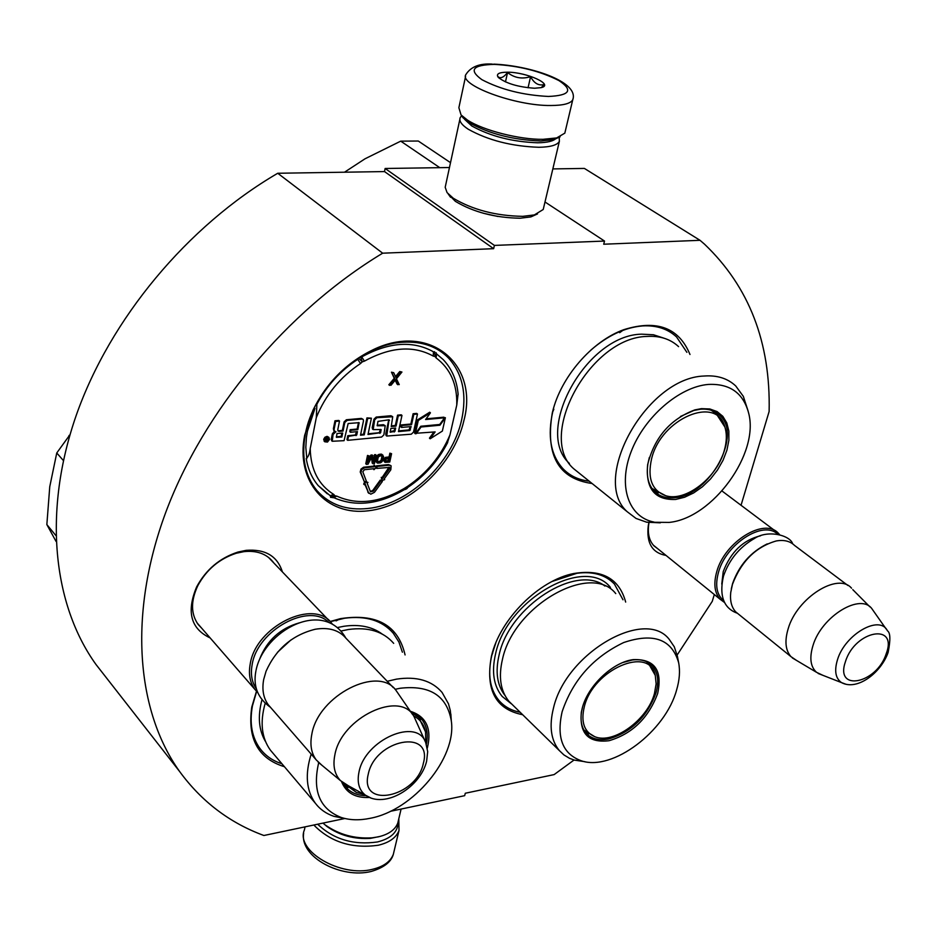 <?xml version="1.0" encoding="UTF-8"?>
<svg xmlns="http://www.w3.org/2000/svg" width="937" height="937" viewBox="0 0 937 937"><rect width="100%" height="100%" fill="white"/><g stroke="black" fill="none" stroke-linecap="round" stroke-linejoin="round"><path stroke-width="1.41" d="M493.647 248.68L382.659 253.189L277.739 173.263L384.51 171.576L493.647 248.68L494.396 245.412L604.517 241.055L603.721 244.217L700.021 240.305L704.542 244.206C749.167 286.816 770.694 342.579 769.125 411.495L741.038 505.277M344.593 818.563L263.883 835.499C229.67 822.897 201.572 801.545 179.576 771.456C136.451 711.066 127.982 614.66 165.603 512.762C203.458 411.027 286.827 311.025 382.659 253.189M574.03 760.024L554.13 774.594L465.291 793.241L464.67 795.677L390.296 811.337M714.31 594.538L712.261 601.355L677.135 655.033M666.008 555.418C652.175 552.947 646.272 543.027 648.275 525.657L648.896 522.588M210.146 637.933C190.75 628.774 186.252 611.744 196.653 586.855C206.035 569.567 219.82 557.96 237.986 552.045L246.103 550.347C265.288 548.871 277.375 556.051 282.388 571.898M463.944 420.42C479.03 364.47 429.989 322.258 373.359 349.606C346.655 362.478 326.509 382.706 312.923 410.301L304.654 435.342C295.436 481.923 326.591 516.24 368.534 510.77C410.371 505.957 453.941 464.541 463.944 420.42M405.077 654.928C398.19 625.19 376.639 613.103 340.424 618.654L330.058 621.524M256.469 691.26L251.772 707.084C247.274 738.743 258.167 758.619 284.438 766.724M625.67 602.069C619.275 578.504 602.011 568.982 573.877 573.503C539.103 580.085 499.948 619.193 491.503 655.959L491.375 656.497C485.284 689.983 495.708 709.391 522.659 714.72M689.983 354.479C678.938 327.681 656.907 319.4 623.866 329.648C591.926 341.068 560.806 377.061 552.49 412.128L552.303 412.877C545.193 455.277 558.452 478.819 592.079 483.504M105.576 676.748L95.914 664.392C52.952 604.506 42.715 511.555 76.284 415.196C110.109 319.002 187.283 226.051 277.739 173.263M700.021 240.305L584.395 168.426L552.842 168.918M604.517 241.055L544.994 201.982M494.396 245.412L385.13 168.484L449.514 167.524M483.047 213.179L497.945 216.482M385.13 168.484L384.51 171.576M658.301 549.164L654.026 545.943C649.107 540.626 647.385 533.153 648.849 523.514L649.013 522.6M201.806 628.34L198.164 624.475C190.773 613.887 190.668 600.945 197.824 585.648C206.573 569.544 219.41 558.733 236.347 553.228L243.901 551.647C256.41 550.324 266.003 553.615 272.69 561.486L273.756 562.891M306.797 458.568L305.825 447.312L306.422 437.438L307.383 431.371L314.996 408.333L312.923 410.301M455.804 409.27L451.915 426.323M330.211 621.688L344.64 618.233C365.992 615.48 382.226 620.517 393.341 633.307L398.928 642.044L402.395 652.199M281.932 763.76C272.843 760.891 265.569 755.866 260.111 748.686C251.877 737.396 249.312 723.141 252.428 705.924L256.633 691.447M403.343 342.204C422.165 341.232 437.263 346.561 448.647 358.192C462.714 374.004 467.048 394.547 461.648 419.799C452.372 463.03 408.919 504.34 367.983 508.475C346.69 510.7 329.707 504.774 317.046 490.683C305.157 476.207 301.245 457.443 305.298 434.393C313.099 388.89 361.143 343.902 403.343 342.204M589.15 481.149C578.691 480.013 570.001 475.902 563.09 468.828C550.663 455.124 547.255 435.939 552.853 411.273M590.802 350.157C607.785 335.458 625.061 327.388 642.618 325.924C656.45 325.151 667.765 328.828 676.561 336.969L686.891 352.347M520.152 712.261C511.415 710.621 504.34 706.685 498.929 700.443C489.793 689.245 487.451 674.078 491.902 654.928L495.802 642.981M552.209 581.432L576.958 573.28C592.992 571.183 605.478 574.779 614.426 584.056L623 599.797M398.073 821.808C398.178 831.74 391.303 838.463 377.447 841.965C353.542 845.303 333.619 839.376 317.678 824.22M398.799 818.774L398.998 830.498C396.187 837.725 389.253 842.644 378.22 845.256C352.558 848.793 331.405 842.351 314.762 825.954L313.989 824.993M461.121 115.028L463.054 117.816L469.132 122.688C489.337 133.862 513.218 139.964 540.801 140.972L553.79 139.636L560.127 136.825M465.595 76.307L458.872 107.72L461.063 114.935L467.458 120.065C482.977 130.337 519.684 139.73 542.991 139.32L556.672 137.926L564.824 133.148L565.28 131.215M548.438 96.452C569.848 95.504 573.362 90.233 559.014 80.629C540.333 71.142 518.758 65.719 494.267 64.384C472.646 64.911 468.512 69.994 481.864 79.657C500.756 89.565 522.951 95.164 548.438 96.452M534.558 88.23L541.047 87.656C554.751 84.834 526.735 72.079 507.479 72.196C498.824 72.266 495.778 74.023 498.343 77.478C506.214 83.522 518.29 87.106 534.558 88.23M541.363 87.574L544.057 84.553C538.611 85.946 534.113 83.311 530.588 76.658C522.014 79.317 514.343 77.935 507.561 72.512C503.38 77.794 500.053 79.024 497.606 76.213L498.226 77.338M507.561 72.512L505.476 81.917M530.588 76.658L528.058 87.785M326.966 826.504L322.996 823.096L326.966 826.504C339.686 835.417 354.163 839.376 370.408 838.381L380.352 836.354M325.432 825.075C339.077 834.633 354.619 838.884 372.059 837.819L378.255 836.87C388.632 834.434 395.133 829.831 397.78 823.073L398.541 819.852M464.635 119.362L471.791 125.968C490.367 136.263 512.328 141.862 537.674 142.787C547.477 142.635 553.673 141.1 556.262 138.172M461.648 115.778L460.243 117.535C458.79 120.861 461.461 124.762 468.277 129.247C488.165 140.316 511.696 146.336 538.88 147.285C550.441 147.074 557.269 145.106 559.366 141.382L559.225 137.165M448.542 194.451L455.394 201.361C473.513 212.184 495.087 217.806 520.129 218.227L530.916 216.892L537.51 213.929M459.833 119.456L445.192 187.295L447.078 192.612L453.309 198.257C472.752 209.841 495.907 215.873 522.787 216.342L534.348 214.924L543.214 209.501L543.694 207.499M257.652 692.455L254.887 689.386C249.945 682.651 248.375 674.218 250.191 664.099C255.696 626.267 314.363 597.818 331.932 623.609L332.225 623.972M256.445 688.906C251.842 682.394 250.402 674.324 252.147 664.684C257.23 630.168 309.21 602.069 328.887 622.484M290.833 640.03L277.411 652.375M255.906 670.974C252.943 686.247 257.804 698.37 270.5 707.33L268.322 704.835C263.379 698.088 261.833 689.62 263.695 679.442L266.073 671.22C276.099 648.908 292.496 634.911 315.277 629.242C328.793 627.064 339.042 630.086 346.022 638.308L393.282 687.617M321.93 765.283L316.167 759.837C311.236 753.079 309.796 744.505 311.845 734.116C318.24 695.266 378.841 664.743 396.222 690.698L412.713 714.708M348.341 785.745L340.447 780.591C334.544 774.302 332.694 765.74 334.86 754.906C341.244 717.543 400.638 689.585 414.107 716.735L425.468 742.069M724.769 602.678L720.225 599.329C714.556 592.98 713.397 583.821 716.723 571.828C724.629 541.703 764.592 517.13 778.495 533.387L779.467 534.441M723.844 600.804C716.7 594.936 714.919 585.449 718.48 572.32C725.964 543.952 763.081 520.07 777.441 533.996M731.305 588.881L732.593 583.552C739.07 565.292 750.631 552.057 767.262 543.87M739.012 614.555L735.803 611.955C731.563 607.363 729.876 600.875 730.731 592.5L732.453 584.36C741.261 561.286 755.878 546.821 776.281 540.954C784.011 539.618 790.102 541.117 794.576 545.451L847.915 585.484M796.473 660.386L790.98 656.65C785.429 650.325 784.492 641.025 788.169 628.75C796.942 597.888 837.959 571.945 851.534 588.19M822.979 675.366L816.537 672.321C810.458 666.757 809.263 657.844 812.976 645.581C821.538 616.136 861.255 592.137 872.3 609.296L886.074 628.914M327.376 493.869L318.217 485.6C311.962 478.21 307.968 469.179 306.235 458.486C308.238 457.033 309.573 453.742 310.217 448.589L316.319 417.551L316.882 404.21C326.744 385.716 340.377 370.771 357.747 359.363L360.558 363.509L362.314 361.823L360.581 356.962M458.099 394.032L456.764 405.089L449.959 434.932L447.195 443.459M328.875 437.345L327.06 436.361L324.94 437.228L323.698 439.289L324.366 441.386M334.521 431.254L332.366 433.796L331.265 439.277L331.745 440.812M362.982 419.261L361.331 418.406L346.362 419.753L344.09 421.896L342.368 430.411L343.071 431.043L339.264 431.407L338.081 430.985L337.788 429.614L339.51 421.064L338.807 420.432L334.977 420.783L333.373 428.795L333.994 430.762M337.882 430.692L339.264 431.407M342.368 430.411L338.562 430.762M356.587 431.699L355.334 435.002L347.791 435.717L346.971 439.687L347.674 440.32L381.605 437.052L383.83 434.944L385.224 425.703L377.201 425.785L377.951 421.392L389.054 419.776L386.723 436.056L411.296 434.194L413.51 432.098L417.48 414.025L416.754 413.404L413.1 413.732L410.863 424.028L401.259 424.918L400.849 426.85L401.563 427.471L411.156 426.569L409.738 430.528L398.483 431.594L401.973 415.419L401.247 414.81L397.569 415.138L395.344 425.468L396.07 426.089L391.233 426.546L392.732 416.754L376.92 417.691L374.671 419.811L373.195 429.626L381.113 429.556L380.633 432.695L367.995 434.499L371.403 418.183L366.941 417.902L363.544 434.229L360.651 434.499M380.469 429.451L379.204 432.73L368.136 433.784M392.521 416.567L390.905 415.735L376.205 417.059L373.957 419.179L372.188 427.623L372.68 429.181M395.344 425.468L391.385 425.843M410.289 426.651L409.012 429.907L398.635 430.891M388.761 419.799L385.716 434.065L386.208 435.611M385.013 425.527L383.385 424.684L377.131 425.257M358.473 422.564L357.138 429.029L350.18 429.685L349.782 431.641L350.485 432.273L357.442 431.617L356.751 434.967L348.494 436.361L347.674 440.32M439.301 424.508L420.725 426.347M433.878 432.016L429.439 438.165L430.165 438.785L442.358 431.079L445.38 417.715L444.302 417.597M444.536 417.797L425.597 419.542L430.434 412.83L429.708 412.221L417.574 419.835L414.634 433.175L415.36 433.796L420.795 426.253L439.722 424.473L444.536 417.797L443.81 417.188L426.124 418.816M364.575 482.087L363.685 484.113L364.376 484.757L365.278 484.183L368.487 492.628L370.794 494.174L374.46 492.335L382.343 481.501L380.961 480.716L373.43 491.105L370.49 491.843L367.07 483.023L367.96 482.45L365.582 482.051L364.376 484.757M367.96 482.45L365.489 481.513M370.291 491.527L372.739 490.461L373.43 491.105M382.343 481.501L380.258 480.072L372.739 490.461M364.915 484.417L368.569 493.026M389.054 467.141L381.933 477.765L381.254 477.366L382.05 480.564L384.697 479.592L384.006 479.194L390.811 469.812L391.127 465.865L389.206 465.209L377.131 466.474L376.721 468.406L389.569 467.399L389.452 469.004L382.636 478.409L381.956 478.011L382.05 480.564M390.799 465.584L388.504 464.565L376.428 465.841L376.1 467.376M376.03 467.715L376.721 468.406M374.8 465.712L374.097 465.08L373.875 466.111L363.579 467.223L360.991 469.074L360.218 471.943L364.505 482.145L366.297 480.986L362.83 471.85L364.352 469.718L374.168 468.676L373.945 469.706L376.217 467.528L374.8 465.712L374.577 466.743L364.282 467.868L361.694 469.718L360.909 472.588L364.505 482.145M373.313 468.769L373.945 469.706M391.572 453.695L389.874 453.157L389.078 456.893L385.248 457.455L383.397 460.079L385.048 462.363L389.78 462.035L391.572 453.695L390.588 453.789L389.78 457.525L385.189 458.697L384.264 460.008L384.498 461.894M382.882 455.101L380.809 454.082L377.061 455.687L375.632 460.887L377.623 463.136L380.598 462.819L382.144 461.613L383.573 456.424L381.511 454.714L377.775 456.319L376.369 460.653L377.037 462.843M371.532 457.514L372.235 463.147L374.437 463.639L376.205 455.253L375.503 454.621L374.507 454.726L375.21 455.359L373.816 461.964L372.188 454.96L370.853 455.089L368.499 459.423M374.507 454.726L373.476 459.61M370.853 455.089L371.556 455.733L367.831 462.585L369.225 455.968L367.515 455.429L365.758 463.827L367.96 464.307L372.036 456.553L372.938 463.792M395.215 380.246L397.077 384.111L399.256 384.615L396.445 378.794L401.938 372.036L399.759 371.544L395.543 376.569M399.759 371.544L400.486 372.153L396 377.517L393.681 372.68L391.479 372.188L394.254 378.302L388.82 384.779L390.998 385.283L395.484 379.918L397.803 384.732M333.01 497.77L334.931 495.814L330.41 496.575M404.889 489.594L406.775 488.716L406.131 487.79L404.234 489.711L404.152 488.505C379.637 502.759 357.184 505.301 336.77 496.106L334.931 495.814L333.83 494.49C318.592 484.968 310.721 469.671 310.217 448.589M434.557 351.668L435.084 356.505L436.525 353.917L436.045 352.64M358.543 358.215L362.314 361.823L364.411 361.143C390.518 346.866 413.486 345.191 433.292 356.119L435.084 356.505L436.115 357.946C450.451 368.698 457.338 384.404 456.764 405.089M329.543 439.441L328.864 437.345L326.463 437.321L324.518 439.488L324.788 441.784L327.481 442.065L329.543 439.441M334.977 420.783L335.68 421.416L334.076 429.439L334.45 431.172L335.961 431.711L333.068 434.428L332.248 441.268L344.066 440.671L348.154 423.512L359.105 422.669L357.84 429.661L350.883 430.317L350.485 432.273M339.51 421.064L335.68 421.416M363.544 434.229L364.247 434.862L360.499 435.213L363.486 420.83L363.193 419.436L362.033 419.038L347.077 420.385L344.793 422.528L343.071 431.043M366.941 417.902L367.655 418.523L364.247 434.862M371.403 418.183L367.655 418.523M397.569 415.138L398.284 415.759L396.07 426.089M401.973 415.419L398.284 415.759M401.259 424.918L401.985 425.539L401.563 427.471M410.863 424.028L411.577 424.648L401.985 425.539M413.1 413.732L413.826 414.353L411.577 424.648M417.48 414.025L413.826 414.353M347.791 435.717L348.494 436.361M350.18 429.685L350.883 430.317M357.138 429.029L357.84 429.661M415.723 433.292L435.143 431.898L430.165 438.785M420.561 426.593L421.053 427.003L416.204 433.714M439.23 424.613L439.957 425.222L421.053 427.003M445.38 417.715L439.957 425.222M417.574 419.835L418.289 420.455L415.36 433.796M430.434 412.83L418.289 420.455M380.258 480.072L380.961 480.716M381.933 477.765L382.636 478.409M376.428 465.841L377.131 466.474M384.111 479.065L384.697 479.592M381.254 477.366L381.956 478.011M373.875 466.111L374.577 466.743M383.397 460.079L384.111 460.723M383.549 459.376L384.264 460.008M383.83 458.825L384.533 459.458M384.475 458.064L385.189 458.697M385.248 457.455L385.962 458.099M386.114 457.197L386.817 457.83M389.078 456.893L389.78 457.525M389.874 453.157L390.588 453.789M383.456 460.594L384.158 461.238M375.819 461.566L376.522 462.199M375.632 460.887L376.346 461.519M375.655 460.008L376.369 460.653M376.229 457.338L376.932 457.982M376.58 456.436L377.283 457.069M377.061 455.687L377.775 456.319M377.88 454.902L378.583 455.534M378.618 454.48L379.321 455.113M379.485 454.222L380.188 454.855M380.809 454.082L381.511 454.714M381.593 454.176L382.308 454.808M372.891 455.593L371.556 455.733M376.205 455.253L375.21 455.359M367.515 455.429L368.229 456.073L366.461 464.471M369.225 455.968L368.229 456.073M401.938 372.036L400.486 372.153M394.254 378.302L394.981 378.911L389.546 385.4M391.479 372.188L394.981 378.911M393.681 372.68L392.216 372.785M325.725 441.643L326.205 437.884L326.978 437.813L326.755 439.371L327.704 439.371L328.454 437.673L327.704 441.444L325.502 441.432M336.992 433.538L342.673 433.011L341.864 436.993L336.406 437.333L336.992 433.538M390.811 428.478L395.648 428.022L394.934 431.336L390.19 432.226L390.811 428.478M389.558 458.591L388.984 461.25L385.142 461.133L385.892 459.142L389.558 458.591M378.63 462.152L377.377 461.238L378.243 457.151L379.965 455.921L381.909 455.897L382.554 457.397L381.23 461.367L378.63 462.152L377.459 461.437M326.041 438.715L326.697 439.23M327.083 440.882L327.704 441.444M326.099 439.758L326.381 440.835L325.596 440.94M341.818 433.093L341.162 436.349L341.864 436.993M341.162 436.349L336.324 436.806M394.782 428.104L394.219 430.715L394.934 431.336M390.12 431.699L394.219 430.715M388.691 458.685L388.269 460.617L388.984 461.25M388.269 460.617L385.154 460.945L385.857 461.578M381.746 455.874L382.542 456.706M381.839 456.073L382.554 457.397M381.851 456.764L381.277 459.435L381.991 460.067M381.277 459.435L381.675 460.793M380.961 460.161L381.23 461.367M380.516 460.723L379.953 461.133L380.656 461.777M379.953 461.133L379.251 461.379L379.953 462.023M379.251 461.379L377.927 461.519M326.053 438.739L326.755 439.371L326.076 439.476M326.392 440.917L325.725 440.296L327.411 440.847L327.575 440.039L326.509 440.132M326.919 439.441L327.575 440.039M395.051 689.327L400.146 688.262C429.837 684.83 446.89 695.699 451.306 720.869C456.893 757.928 413.217 810.318 370.267 818.282C359.515 820.519 349.806 820.238 341.15 817.439L333.994 816.361L345.589 818.657M387.215 681.293L396.492 679.138C416.637 676.116 431.84 680.555 442.077 692.431L448.495 703.839L450.299 710.48L451.177 719.077M318.697 762.695C312.197 790.746 319.681 808.994 341.15 817.439M341.548 781.645C346.093 792.901 355.404 798.172 369.483 797.457M410.359 711.277C426.323 716.442 431.98 728.74 427.319 748.159M311.189 754.121C304.876 774.149 306.258 790.512 315.324 803.196C320.009 809.381 326.24 813.761 333.994 816.361M341.209 630.964L348.541 629.477C368.346 626.853 383.385 631.479 393.681 643.356M343.211 782.969L345.378 786.448C350.169 792.479 357.079 795.56 366.144 795.677M411.003 712.214L421.884 719.534C426.874 725.976 428.361 734.221 426.347 744.283M265.159 703.382C259.83 722.333 261.587 737.934 270.43 750.186L273.241 753.5M344.418 785.077L347.955 787.56M420.514 719.721L418.406 716.102M56.033 541.399L46.85 524.579L49.755 486.713L56.759 452.969L70.006 434.663M55.833 535.484L46.85 524.579M63.388 460.547L56.759 452.969M69.572 436.127L68.998 435.482M364.071 794.412L356.435 792.456L347.451 785.37M425.714 742.631L425.55 731.926C424.051 724.535 420.081 719.229 413.639 715.985M654.038 522.073C628.633 517.294 617.752 486.256 631.116 451.728C644.211 417.188 679.266 386.77 708.313 384.439C729.665 383.456 743.064 392.826 748.499 412.573C759.977 453.157 712.577 518.302 669.147 522.413L646.659 522.202L660.327 522.834M678.587 346.631C670.435 339.065 659.941 335.657 647.104 336.43C590.392 337.191 536.351 436.244 573.561 468.629L627.275 511.766C590.169 479.416 646.694 377.623 704.097 376.03C717.098 375.058 727.651 378.372 735.732 385.962L743.334 396.374L748.101 411.003M701.45 408.649L694.879 409.891C670.178 419.202 654.436 437.474 647.643 464.693C645.499 488.716 654.846 500.299 675.671 499.444L684.584 497.242L693.649 492.944L702.434 486.76L710.504 478.994L717.484 470.023L723.048 460.278L726.913 450.205L728.881 440.308L728.845 431.055L726.796 422.915L722.814 416.309L717.051 411.566L709.813 408.965L701.45 408.649M627.275 511.766L636.036 518.442L646.659 522.202M717.379 414.857L714.744 411.741L719.78 415.325C714.814 410.582 708.302 408.555 700.267 409.246L693.872 410.453L680.438 416.496M649.353 457.455L647.9 463.803C646.12 475.621 648.252 484.78 654.284 491.281C659.566 496.54 666.535 498.66 675.179 497.664C709.684 495.146 742.678 435.014 719.78 415.325M573.561 468.629L580.799 474.45M654.155 491.14L658.231 492.932M717.929 414.013L717.543 413.428M344.511 172.209L365.043 158.786L400.731 141.147L418.289 141.03L450.556 162.687M439.793 167.676L400.731 141.147M724.289 450.486C717.004 477.765 685.427 502.255 665.645 495.685C651.883 490.59 647.221 478.233 651.625 458.626C661.159 418.265 717.016 394.852 724.875 427.014C726.995 433.89 726.796 441.714 724.289 450.486M657.645 693.579C648.439 718.105 632.252 733.812 609.062 740.71C588.565 743.193 579.324 733.683 581.338 712.179L582.31 707.915C587.979 685.603 612.997 661.967 633.33 659.613C654.553 658.898 662.658 670.224 657.645 693.579M623.023 662.471L632.229 660.011C640.92 658.898 647.643 660.878 652.386 665.938C657.95 672.508 659.133 681.562 655.935 693.087C646.975 716.969 631.198 732.265 608.605 738.977C598.825 740.816 591.294 738.848 586.035 733.085C581.561 727.721 580.085 720.412 581.631 711.171L582.568 707.025M615.761 593.601C590.954 561.86 513.886 605.372 502.501 659.144C498.332 676.901 500.475 690.956 508.932 701.298L559.272 750.514C550.897 740.195 548.977 725.988 553.521 707.892C565.995 653.112 644.761 607.527 669.205 639.315L674.312 646.835L677.428 656.439M581.654 760.914C612.693 771.268 665.469 731.399 676.608 689.972C679.548 680.004 680.227 670.915 678.646 662.705C671.852 639.221 653.534 632.498 623.702 642.536C593.25 657.142 572.73 680.215 562.13 711.757C556.273 737.852 562.786 754.238 581.654 760.914L574.463 760.141L569.462 758.279L563.922 754.929L559.272 750.514M585.203 732.043L588.729 733.894M650.559 665.879L648.509 662.728M584.84 761.676L574.463 760.141M512.902 705.174L508.932 701.298M511.321 703.792L502.209 696.46C493.612 685.954 491.41 671.7 495.603 653.698C507.046 599.165 585.18 555.161 610.432 587.405M654.471 693.474C647.596 719.757 613.313 744.728 594.702 736.658C584.173 731.973 580.706 722.017 584.301 706.803C593.027 669.498 649.4 645.171 655.268 675.354L656.134 683.881L654.471 693.474M586.328 732.207L583.915 730.064M655.268 675.354L648.603 663.654L646.401 661.604M394.172 850.796L393.341 854.286C390.506 861.595 383.596 866.596 372.61 869.278C340.845 877.723 295.19 850.866 304.396 829.924L305.052 826.867M492.347 64.103C479.744 63.271 470.96 66.691 466.005 74.363C458.064 84.799 515.116 106.045 550.886 105.506C563.278 105.459 570.563 103.562 572.741 99.826L573.175 98.256M259.678 659.062C266.975 640.381 280.186 628.317 299.325 622.847M342.872 782.723L365.371 795.138C384.99 809.299 420.561 787.127 426.628 761.184L427.682 751.626L425.726 742.643C417.27 716.992 364.739 739.738 358.965 772.205C356.903 782.418 359.047 790.055 365.371 795.138L370.9 797.984M368.241 774.255C359.281 809.392 416.649 797.328 423.348 763.339C433.339 728.342 375.093 739.141 368.241 774.255M721.771 584.079L723.235 571.593C730.825 551.893 743.264 539.958 760.575 535.777M818.142 673.469L841.531 682.616C857.191 691.073 880.944 672.871 888.112 652.492C890.642 639.83 890.408 632.592 887.409 630.788C879.761 614.426 845.045 634.255 837.514 659.636C834.141 670.716 835.476 678.376 841.531 682.616L845.947 684.256M845.525 661.393C834.328 692.513 876.856 683.834 886.261 653.593C898.079 622.613 855.165 630.285 845.525 661.393M436.115 357.946L436.537 353.858L443.295 359.691C452.009 368.991 456.963 380.598 458.146 394.5M330.129 495.65L333.83 494.49M449.959 434.932C440.999 456.003 426.944 473.091 407.794 486.186L404.152 488.505M407.806 487.439L407.794 486.186M364.411 361.143L361.764 356.903C388.937 342.075 412.819 340.365 433.421 351.773L433.292 356.119M316.319 417.551C325.35 395.156 340.096 377.142 360.558 363.509M404.034 489.828L404.234 489.711C378.993 504.528 355.51 507.175 333.783 497.652L336.77 496.106M333.537 497.559L330.574 497.383M331.265 439.277L331.967 439.91M332.366 433.796L333.068 434.428M333.373 428.795L334.076 429.439M344.09 421.896L344.793 422.528M346.362 419.753L347.077 420.385M361.331 418.406L362.033 419.038M379.204 432.73L379.918 433.362M379.918 432.062L380.633 432.695M380.586 429.439L381.195 429.989M372.188 427.623L372.903 428.256M373.957 419.179L374.671 419.811M376.205 417.059L376.92 417.691M390.905 415.735L391.619 416.356M409.012 429.907L409.738 430.528M409.715 429.24L410.441 429.86M385.716 434.065L386.431 434.698M388.867 419.788L389.499 420.338M383.385 424.684L384.1 425.304M355.334 435.002L356.037 435.635M356.048 434.335L356.751 434.967M358.578 422.552L359.199 423.114M367.784 491.984L368.487 492.628M388.738 468.371L389.452 469.004M388.504 464.565L389.206 465.209M360.335 472.353L361.026 472.998M364.06 467.13L364.762 467.774M326.064 438.586L326.708 439.172M393.517 431.371L394.231 432.004M325.736 440.238L326.381 440.835M382.109 634.009C372.13 626.677 359.433 624.089 344.008 626.256L337.625 627.509M261.938 699.904C257.546 716.395 258.776 730.368 265.639 741.799M425.55 731.926L418.862 717.578L415.091 713.947M663.935 338.175L653.476 334.755L641.669 334.169C586.293 334.884 533.422 431.196 569.38 463.417M657.352 492.44L651.836 488.247M724.875 427.014L716.395 413.943L711.16 410.23M504.984 695.477C497.09 685.31 495.158 671.735 499.152 654.729C509.494 606.227 576.384 563.547 604.915 586.058M95.914 664.392L179.576 771.456M648.849 523.514L648.275 525.657M197.824 585.648L196.653 586.855M236.347 553.228L237.986 552.045M370.958 352.125L373.359 349.606M336.102 620.891L340.424 618.654M568.97 575.751L573.877 573.503M492.757 652.878L491.375 656.497M619.662 332.67L623.866 329.648M553.837 409.235L552.303 412.877M269.739 558.405L272.69 561.486M398.998 830.498L393.341 854.286C391.256 861.958 383.865 867.697 371.181 871.469C341.642 878.929 299.571 857.46 303.658 833.192M463.054 117.816L461.063 114.935M553.79 139.636L556.672 137.926M564.824 133.148L572.741 99.826C579.616 81.226 528.527 65.426 493.694 64.126M370.408 838.381L372.059 837.819M401.095 809.064L397.78 823.073M450.568 197.274L448.144 193.889M530.916 216.892L534.348 214.924M559.366 141.382L543.214 209.501M197.016 622.824L254.887 689.386M268.392 557.292L328.981 620.528M268.322 704.835L316.167 759.837M340.447 780.591L318.158 762.156M653.241 545.076L720.225 599.329M722.029 491.011L774.829 530.635M735.803 611.955L790.98 656.65M816.537 672.321L792.351 657.938M869.841 606.813L852.775 589.619M256.082 670.119C263.871 631.257 322.902 598.111 345.835 638.074M737.044 613.126C730.977 610.854 717.028 603.955 723.516 576.021C729.22 559.635 739.504 547.138 754.355 538.541C768.047 529.37 790.196 535.367 792.69 543.835M330.246 495.743L318.217 485.6M447.687 442.475C438.223 460.817 424.988 475.773 407.958 487.334L406.775 488.716M324.788 441.784L324.097 441.14M332.248 441.268L331.557 440.624M334.45 431.172L333.748 430.528M373.195 429.626L372.481 429.005M386.723 436.056L386.009 435.436M368.909 493.354L368.218 492.71M451.306 720.869L450.838 713.982M270.43 750.186L315.324 803.196M419.389 716.922L421.884 719.534M415.7 714.287L416.403 715.025M356.435 792.456L343.856 783.426M647.9 463.803L647.643 464.693M693.872 410.453L694.879 409.891M651.929 488.4L665.645 495.685M678.646 662.705L677.346 655.994M649.411 663.314L652.386 665.926M632.229 660.011L633.33 659.613M581.631 711.171L581.35 712.167M594.702 736.658L583.88 729.993"/></g></svg>
